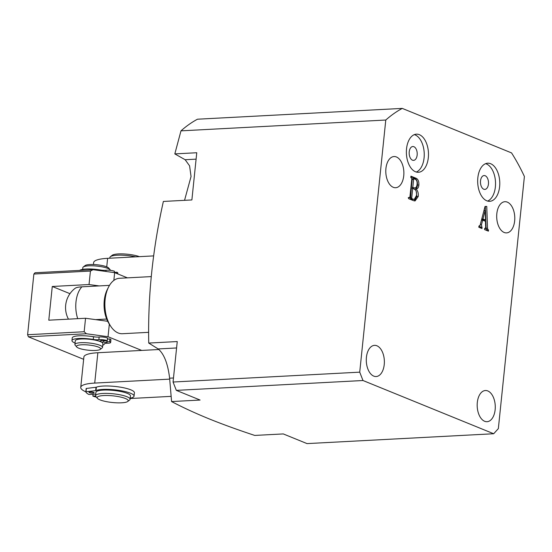 <?xml version="1.0" encoding="UTF-8"?>
<svg xmlns="http://www.w3.org/2000/svg" width="552" height="552" viewBox="0 0 552 552"><rect width="100%" height="100%" fill="white"/><g stroke="black" fill="none" stroke-linecap="round" stroke-linejoin="round"><path stroke-width="0.83" d="M490.638 163.709A19.085 11.026 87 0 0 487.713 163.199A19.085 11.026 87 0 0 477.673 180.311A19.085 11.026 87 0 0 486.809 200.804A19.085 11.026 87 0 0 489.727 201.314A19.085 11.026 87 0 0 499.774 184.202A19.085 11.026 87 0 0 490.638 163.709M487.588 201.073A19.085 11.026 87 0 0 495.523 182.581A19.085 11.026 87 0 0 486.395 163.937A19.085 11.026 87 0 0 485.615 163.668M485.173 175.736A6.941 4.009 87 0 0 484.111 175.55A6.941 4.009 87 0 0 480.461 181.774A6.941 4.009 87 0 0 483.78 189.226A6.941 4.009 87 0 0 484.842 189.412A6.941 4.009 87 0 0 488.499 183.188A6.941 4.009 87 0 0 485.173 175.736M419.347 134.674A19.085 11.026 87 0 0 416.422 134.164A19.085 11.026 87 0 0 406.382 151.276A19.085 11.026 87 0 0 415.511 171.769A19.085 11.026 87 0 0 418.437 172.279A19.085 11.026 87 0 0 428.476 155.167A19.085 11.026 87 0 0 419.347 134.674M416.298 172.038A19.085 11.026 87 0 0 424.233 153.546A19.085 11.026 87 0 0 415.104 134.902A19.085 11.026 87 0 0 414.324 134.633M413.883 146.701A6.941 4.009 87 0 0 412.82 146.515A6.941 4.009 87 0 0 409.17 152.738A6.941 4.009 87 0 0 412.489 160.19A6.941 4.009 87 0 0 413.551 160.377A6.941 4.009 87 0 0 417.208 154.153A6.941 4.009 87 0 0 413.883 146.701M208.76 418.726C222.697 424.357 238.029 429.925 254.755 435.431L283.273 433.927L307.036 443.601L493.688 433.748L362.988 380.514L176.329 390.374L200.093 400.048L171.582 401.559C182.574 407.341 194.966 413.068 208.76 418.726M484.656 421.286A15.615 9.025 -93 0 1 477.183 404.519A15.615 9.025 -93 0 1 485.401 390.519A15.615 9.025 -93 0 1 487.796 390.94A15.615 9.025 -93 0 1 495.268 407.7A15.615 9.025 -93 0 1 487.05 421.707A15.615 9.025 -93 0 1 484.656 421.286M504.169 232.468A15.615 9.025 -93 0 1 496.696 215.701A15.615 9.025 -93 0 1 504.914 201.701A15.615 9.025 -93 0 1 507.309 202.122A15.615 9.025 -93 0 1 514.781 218.889A15.615 9.025 -93 0 1 506.563 232.889A15.615 9.025 -93 0 1 504.169 232.468M373.759 376.119A15.615 9.025 -93 0 1 366.286 359.359A15.615 9.025 -93 0 1 374.504 345.352A15.615 9.025 -93 0 1 376.892 345.773A15.615 9.025 -93 0 1 384.364 362.54A15.615 9.025 -93 0 1 376.153 376.54A15.615 9.025 -93 0 1 373.759 376.119M393.272 187.3A15.615 9.025 -93 0 1 385.8 170.54A15.615 9.025 -93 0 1 394.018 156.54A15.615 9.025 -93 0 1 396.405 156.961A15.615 9.025 -93 0 1 403.878 173.721A15.615 9.025 -93 0 1 395.66 187.721A15.615 9.025 -93 0 1 393.272 187.3M478.922 226.203L480.116 225.257L485.036 206.448L486.76 206.407L487.519 228.238L487.947 229.687L488.534 229.922L488.41 231.157L484.566 229.591L484.697 228.355L485.173 228.556L485.67 227.272L485.47 221.29L482.676 220.151L481.482 224.712L482.034 228.556L478.819 227.251L478.943 226.016L479.55 226.21L478.922 226.244M484.67 228.583L485.387 228.597L484.663 228.638M493.688 433.748L498.346 428.614L524.4 176.488A189.115 109.282 -93 0 0 511.545 152.904L402.27 108.399A189.115 109.282 -93 0 0 385.779 120.032L359.725 372.158L362.988 380.514M413.455 200.631L408.618 198.658L408.742 197.43L409.439 197.706L409.901 197.14L411.82 178.579L410.812 177.406L410.936 176.171L415.518 178.034C417.898 178.772 419.023 181.084 418.892 184.975C418.568 187.652 417.595 188.998 415.966 189.005C417.781 190.592 418.547 193.076 418.271 196.45L415.049 200.949L413.455 200.631M408.708 197.747L409.901 197.14M385.779 120.032L180.98 130.852L174.825 153.898L196.76 152.738L191.882 199.941L163.371 201.445C152.656 249.2 147.777 296.41 148.736 343.061L177.247 341.557L173.066 382.018L359.725 372.158M180.98 130.852A189.115 109.282 -93 0 1 197.471 119.211L402.27 108.399M171.582 401.559L169.616 378.189C167.877 363.671 164.075 353.922 158.189 348.94L148.736 343.061M176.329 390.374L173.066 382.018M184.547 200.328L191.054 176.495L189.577 165.828L185.148 159.728L174.825 153.898M481.434 220.22L482.676 220.151M480.24 224.774L481.482 224.712M479.867 225.996L480.157 227.162L481.572 227.086M480.157 227.162L482.158 227.327M480.744 227.403L480.682 228.01M485.022 206.489L486.76 206.407M485.346 206.482L486.105 228.314L487.519 228.238M486.105 228.314L486.533 229.756L487.947 229.687M486.533 229.756L488.534 229.922M487.119 229.998L487.057 230.605M481.717 219.13L484.132 220.117L485.546 220.041L485.18 210.457L482.931 218.971L485.546 220.041M483.966 210.519L485.18 210.457M481.744 219.034L482.931 218.971M410.874 176.792L414.103 178.11C416.484 178.848 417.609 181.159 417.478 185.044L418.892 184.975M417.478 185.044C417.153 187.728 416.18 189.074 414.552 189.074L415.966 189.005M414.552 189.074L415.097 189.612M416.222 191.316L416.857 196.519L418.271 196.45M416.857 196.519L414.324 200.893M413.02 187.942L414.435 187.866C415.953 188.025 416.836 186.797 417.091 184.175C417.298 181.435 416.587 179.738 414.945 179.083L412.503 178.772L412.213 179.4L411.399 187.28L414.435 187.866L411.399 187.28M412.689 188.439L411.274 188.515L410.564 198.817L414.262 199.479L416.484 195.484C416.857 192.089 416.07 189.936 414.11 189.019L412.689 188.439L411.716 197.871L411.971 198.741L414.262 199.479M410.564 198.817L411.971 198.741M411.958 199.389L413.372 199.313M410.302 197.947L411.716 197.871M412.213 179.4L413.627 179.331L412.813 187.211M414.034 178.717L413.627 179.331M412.62 178.786L413.834 178.724M68.462 319.159A24.288 24.288 0 0 1 75.189 288.268A17.002 3.636 5.9 0 1 81.889 286.826L109.496 285.37M110.648 326.17L109.11 323.796A24.288 14.035 -93 0 1 106.688 319.056A24.288 14.035 -93 0 1 104.266 300.502A24.288 14.035 -93 0 1 107.302 289.538L108.578 287.019A27.759 16.043 87 0 0 105.115 299.543A27.759 16.043 87 0 0 110.648 326.17A27.759 16.043 87 0 0 122.42 333.718L148.674 332.332M151.234 276.6L119.494 278.277A27.759 16.043 87 0 0 108.578 287.019M95.662 319.636L106.688 319.056M93.44 264.525L93.64 262.6A32.968 7.052 5.9 0 1 107.619 258.329L153.622 255.9M110.455 270.356A13.883 2.967 -174.1 0 0 110.186 269.797A13.883 2.967 -174.1 0 0 96.91 266.092A13.883 2.967 -174.1 0 0 83.242 267.009A13.883 2.967 -174.1 0 0 82.841 267.623L82.662 269.383M83.242 267.009L85.091 265.581A12.144 2.601 5.9 0 1 97.055 264.774A12.144 2.601 5.9 0 1 108.668 268.017L110.186 269.797M88.762 345.021A12.144 2.601 -174.1 0 0 76.687 346.96A12.144 2.601 -174.1 0 0 88.299 350.203A12.144 2.601 -174.1 0 0 100.257 349.395A12.144 2.601 -174.1 0 0 88.762 345.021M76.687 346.96L75.169 345.179A13.883 2.967 5.9 0 1 74.899 344.503A13.883 2.967 5.9 0 1 88.969 342.971A13.883 2.967 5.9 0 1 102.513 347.353A13.883 2.967 5.9 0 1 102.106 347.967L100.257 349.395M74.899 344.503L75.279 340.791A13.883 2.967 5.9 0 1 89.348 339.259A13.883 2.967 5.9 0 1 102.893 343.648L102.513 347.353M88.948 336.12A15.615 3.34 5.9 0 1 95.103 336.968M69.966 293.685L52.274 286.481L89.038 284.535L90.431 271.053L33.872 274.033L35.038 272.757L93.012 269.693L114.65 272.653L113.85 280.423M109.33 324.141L108.033 336.713L86.395 333.753L28.414 336.817L27.6 334.726L33.872 274.033M27.6 334.726L84.159 331.738L85.553 318.256L48.79 320.195L52.274 286.481M28.414 336.817L83.642 359.311M127.429 277.856L114.65 272.653M141.698 350.423L108.033 336.713M85.553 318.256L107.674 321.278M99.146 285.915L89.038 284.535M90.431 271.053L93.012 269.693M86.395 333.753L84.159 331.738M97.435 398.337L95.917 396.557A17.353 3.712 5.9 0 1 95.579 395.708A17.353 3.712 5.9 0 1 108.613 393.452A17.353 3.712 5.9 0 1 130.1 399.275A17.353 3.712 5.9 0 1 129.596 400.041L127.747 401.47A15.615 3.34 -174.1 0 0 108.861 395.542A15.615 3.34 -174.1 0 0 97.435 398.337A15.615 3.34 -174.1 0 0 116.472 402.808A15.615 3.34 -174.1 0 0 127.747 401.47M130.1 399.275L130.445 395.901A17.353 3.712 -174.1 0 0 108.958 390.085A17.353 3.712 -174.1 0 0 95.931 392.334L95.579 395.708M135.675 256.846A17.353 3.712 -174.1 0 0 122.896 255.21A17.353 3.712 -174.1 0 0 110.372 256.701L112.222 255.265A15.615 3.34 5.9 0 1 123.496 253.934A15.615 3.34 5.9 0 1 139.408 256.652M110.372 256.701A17.353 3.712 -174.1 0 0 109.869 257.467L109.793 258.212M95.744 394.128L88.906 394.487A27.586 5.906 5.9 0 1 85.815 391.865L86.167 388.477L85.822 391.83A32.968 7.052 5.9 0 1 80.744 387.359L83.883 357.013A32.968 7.052 5.9 0 1 97.863 352.735L158.997 349.513M80.744 387.359A32.968 7.052 5.9 0 1 94.723 383.081L169.685 379.127M171.12 396.364L132.349 398.406A32.968 7.052 5.9 0 1 130.182 398.496M114.312 272.605L114.45 271.253A5.554 1.187 -174.1 0 0 106.757 270.204A5.554 1.187 -174.1 0 0 106.046 270.259A5.554 1.187 5.9 0 1 100.43 269.99A16.277 3.484 -174.1 0 0 86.043 269.024A16.277 3.484 -174.1 0 0 79.64 270.397M117.735 273.909L117.824 273.033A5.554 1.187 -174.1 0 0 116.831 272.219L116.7 273.481M116.831 272.219L114.34 272.35M100.712 341.06L100.643 341.722M101.106 340.515L101.05 341.039A2.084 0.448 5.9 0 1 100.678 340.736A2.084 0.448 5.9 0 1 101.561 340.467A2.084 0.448 5.9 0 1 104.445 340.86L107.274 340.708A5.554 1.187 -174.1 0 0 99.581 339.659A5.554 1.187 -174.1 0 0 98.87 339.715A5.554 1.187 5.9 0 1 93.254 339.445A16.277 3.484 -174.1 0 0 78.867 338.486A16.277 3.484 -174.1 0 0 71.967 340.591A16.277 3.484 -174.1 0 0 75.051 343.033M107.274 340.708L107.55 338.01A5.554 1.187 -174.1 0 0 99.857 336.962A5.554 1.187 -174.1 0 0 99.146 337.017A5.554 1.187 5.9 0 1 93.529 336.748A16.277 3.484 -174.1 0 0 79.143 335.788A16.277 3.484 -174.1 0 0 72.243 337.9L71.967 340.591M102.727 345.228A16.277 3.484 -174.1 0 0 104.342 343.965A5.554 1.187 5.9 0 1 106.695 343.254A5.554 1.187 5.9 0 1 107.495 343.227A5.554 1.187 -174.1 0 0 110.648 342.488A5.554 1.187 -174.1 0 0 109.648 341.681L106.826 341.826A2.084 0.448 5.9 0 1 107.198 342.13A2.084 0.448 5.9 0 1 105.729 342.406A2.084 0.448 5.9 0 1 103.431 342.005L101.458 342.109M103.569 340.618L103.431 342.005M106.936 340.729L106.826 341.826M110.648 342.488L110.924 339.79A5.554 1.187 -174.1 0 0 109.931 338.983L109.648 341.681M109.931 338.983L107.44 339.114M99.084 341.143L101.05 341.039M93.067 393.127A2.601 0.559 5.9 0 1 90.362 392.9A2.601 0.559 5.9 0 1 88.989 392.258A2.601 0.559 5.9 0 1 90.093 391.92A2.601 0.559 5.9 0 1 92.798 392.155A2.601 0.559 5.9 0 1 94.171 392.789A2.601 0.559 5.9 0 1 93.067 393.127M86.167 388.477L96 387.262A1.732 0.373 -174.1 0 0 96.365 387.18L96.013 390.554A19.955 4.271 5.9 0 1 102.817 389.429A19.955 4.271 5.9 0 1 123.565 391.202A19.955 4.271 5.9 0 1 134.053 396.115A19.955 4.271 5.9 0 1 130.21 398.178M96.365 387.18A19.955 4.271 5.9 0 1 103.169 386.055A19.955 4.271 5.9 0 1 123.917 387.828A19.955 4.271 5.9 0 1 134.405 392.741L134.053 396.115M96.434 397.164A27.586 5.906 5.9 0 1 92.867 396.101L93.053 394.266M92.867 396.101L95.593 395.957M86.367 388.394L86.015 391.761L95.655 390.63L96 387.262M96.013 390.554A1.732 0.373 5.9 0 1 95.655 390.63M176.585 347.967L158.189 348.94M173.487 377.982L169.616 378.189M196.098 159.148L185.148 159.728M414.103 178.11L415.518 178.034M77.722 318.67A24.288 14.035 -93 0 1 75.983 301.992A24.288 14.035 -93 0 1 81.889 286.826M107.619 258.329L106.736 266.851M97.863 352.735L94.723 383.081M100.43 269.99L100.354 270.694M106.046 270.259L105.922 271.46M93.529 336.748L93.254 339.445M99.146 337.017L98.87 339.715M409.625 197.747L408.211 197.823"/></g></svg>
